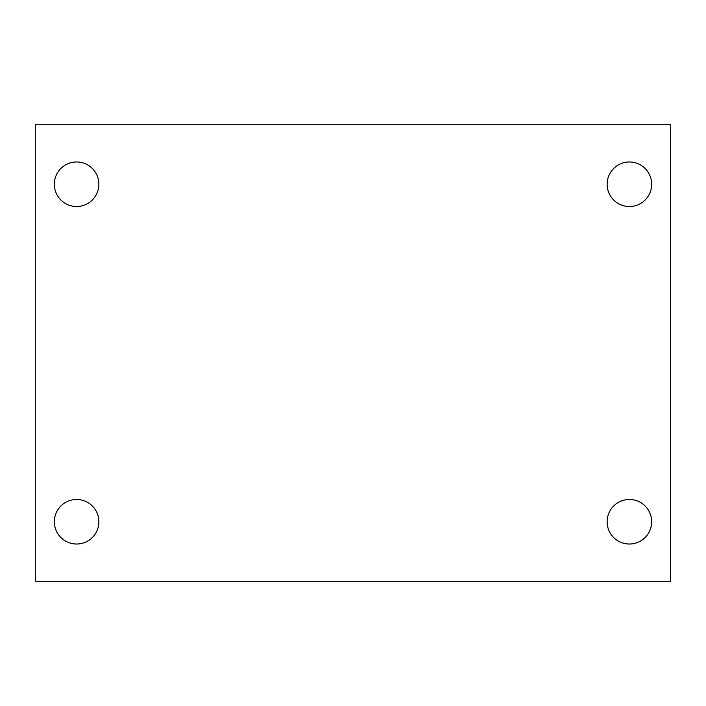 <?xml version="1.0" encoding="UTF-8"?>
<svg xmlns="http://www.w3.org/2000/svg" width="706" height="706" viewBox="0 0 706 706"><rect width="100%" height="100%" fill="white"/><g stroke="black" fill="none" stroke-linecap="round" stroke-linejoin="round"><path stroke-width="1.06" d="M35.3 581.744L35.3 124.256L670.7 124.256L670.7 581.744L35.3 581.744M76.601 544.026A22.265 22.265 0 0 0 98.866 521.76A22.265 22.265 0 0 0 76.601 499.495A22.265 22.265 0 0 0 54.336 521.76A22.265 22.265 0 0 0 76.601 544.026M629.399 544.026A22.265 22.265 0 0 0 651.664 521.76A22.265 22.265 0 0 0 629.399 499.495A22.265 22.265 0 0 0 607.134 521.76A22.265 22.265 0 0 0 629.399 544.026M629.399 206.505A22.265 22.265 0 0 0 651.664 184.24A22.265 22.265 0 0 0 629.399 161.974A22.265 22.265 0 0 0 607.134 184.24A22.265 22.265 0 0 0 629.399 206.505M76.601 206.505A22.265 22.265 0 0 0 98.866 184.24A22.265 22.265 0 0 0 76.601 161.974A22.265 22.265 0 0 0 54.336 184.24A22.265 22.265 0 0 0 76.601 206.505"/></g></svg>
